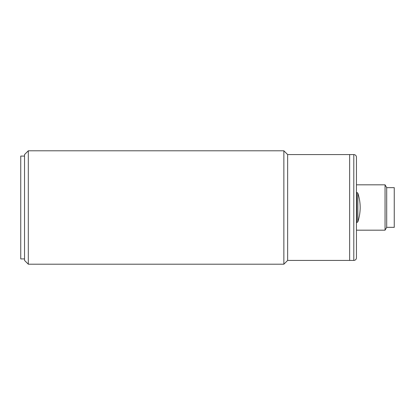 <?xml version="1.0" encoding="UTF-8"?>
<svg xmlns="http://www.w3.org/2000/svg" width="415" height="415" viewBox="0 0 415 415"><rect width="100%" height="100%" fill="white"/><g stroke="black" fill="none" stroke-linecap="round" stroke-linejoin="round"><path stroke-width="0.62" d="M357.849 198.469L357.849 193.157L356.77 192.378L356.77 222.622L357.849 221.843L357.849 198.469M353.798 154.577A2.646 2.646 0 0 1 356.449 157.223L356.449 257.777A2.646 2.646 0 0 1 353.798 260.423L353.798 154.577L349.643 154.577L349.643 260.423L353.798 260.423M356.449 230.18L385.053 230.18L385.053 184.82L356.449 184.82M386.692 187.653L394.25 187.653L394.25 227.347L386.692 227.347L386.692 187.653L385.053 184.82M386.692 227.347L385.053 230.18M24.532 156.087L20.75 156.087L20.75 258.913L24.532 258.913M28.308 150.795L28.308 264.205L283.865 264.205L283.865 150.795L28.308 150.795L24.532 154.577L24.532 260.423L28.308 264.205M283.865 264.205L287.642 260.423L287.642 154.577L283.865 150.795M287.642 260.423L349.643 260.423L349.643 154.577L287.642 154.577M356.449 222.622L356.77 222.622M356.449 192.378L356.77 192.378M357.849 221.843C360.946 212.283 360.946 202.717 357.849 193.157"/></g></svg>
